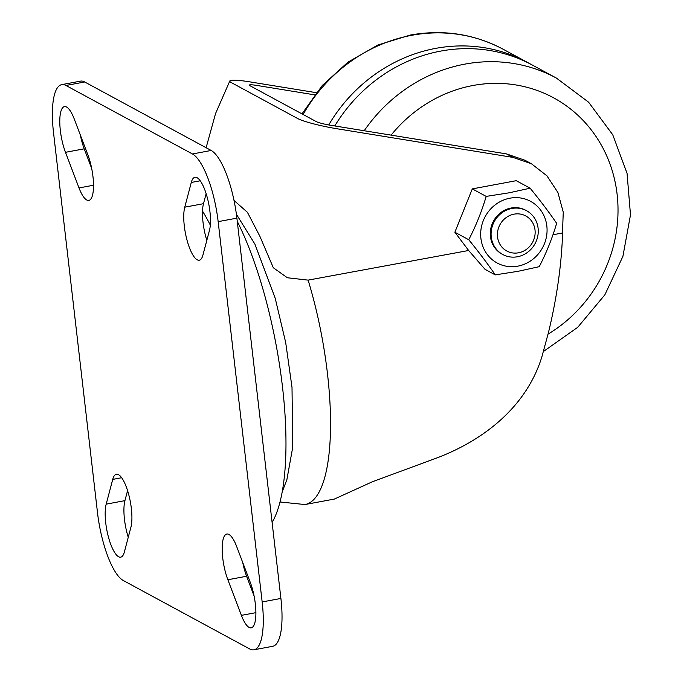 <?xml version="1.0" encoding="UTF-8"?>
<svg xmlns="http://www.w3.org/2000/svg" width="684" height="684" viewBox="0 0 684 684"><rect width="100%" height="100%" fill="white"/><g stroke="black" fill="none" stroke-linecap="round" stroke-linejoin="round"><path stroke-width="1.03" d="M518.515 252.798A19.939 18.553 -61.6 0 1 497.542 236.972A19.939 18.553 -61.6 0 1 514.043 214.16A19.939 18.553 -61.6 0 1 535.016 229.978A19.939 18.553 -61.6 0 1 518.515 252.798M517.472 256.757A24.923 23.188 -61.6 0 1 502.808 254.525A24.923 23.188 -61.6 0 1 491.574 229.089A24.923 23.188 -61.6 0 1 511.88 208.466A24.923 23.188 -61.6 0 1 526.543 210.698A24.923 23.188 -61.6 0 1 537.778 236.125A24.923 23.188 -61.6 0 1 517.472 256.757M502.808 254.525L502.005 254.089A24.923 23.188 -61.6 0 1 490.77 228.653A24.923 23.188 -61.6 0 1 511.076 208.03A24.923 23.188 -61.6 0 1 525.74 210.262L526.543 210.698M486.187 196.402L509.101 192.811L530.143 188.203C540.292 200.626 549.124 212.339 556.656 223.343C552.15 238.494 546.336 252.943 539.223 266.683L518.181 271.283L495.267 274.882C487.735 263.879 478.894 252.165 468.754 239.742C475.867 226.002 481.681 211.561 486.187 196.402L472.302 188.887L454.86 232.227L468.651 250.489L308.116 280.124L287.383 277.764L273.318 267.752L259.877 236.296L247.437 212.322L234.031 200.48M334.758 125.959A155.755 144.914 -61.6 0 1 440.693 51.095A155.755 144.914 -61.6 0 1 532.323 65.04L556.417 78.087A155.755 144.914 -61.6 0 0 464.787 64.142A155.755 144.914 -61.6 0 0 364.196 130.747M328.713 124.958A155.755 144.914 -61.6 0 1 435.674 48.376A155.755 144.914 -61.6 0 1 527.304 62.321A155.755 144.914 -61.6 0 1 529.801 63.706M222.727 557.964A29.592 8.661 -100.6 0 0 227.866 579.75L241.392 615.361A29.592 8.661 -100.6 0 0 251.216 627.835A29.592 8.661 -100.6 0 0 255.876 611.53A29.592 8.661 -100.6 0 0 250.19 582.118L236.655 546.499A29.592 8.661 -100.6 0 0 226.832 534.033A29.592 8.661 -100.6 0 0 222.727 557.964M242.734 562.487A29.592 8.661 -100.6 0 0 246.599 576.253L254.063 595.884M60.346 130.533A29.592 8.661 -100.6 0 0 65.484 152.318L79.011 187.938A29.592 8.661 -100.6 0 0 88.835 200.403A29.592 8.661 -100.6 0 0 93.494 184.107A29.592 8.661 -100.6 0 0 87.808 154.687L74.274 119.076A29.592 8.661 -100.6 0 0 64.45 106.61A29.592 8.661 -100.6 0 0 60.346 130.533M80.353 135.056A29.592 8.661 -100.6 0 0 84.218 148.821L91.682 168.461M105.738 522.901A29.592 8.661 -100.6 0 0 120.709 557.161A29.592 8.661 -100.6 0 0 124.368 551.997L130.909 527.253A29.592 8.661 -100.6 0 0 128.532 493.865A29.592 8.661 -100.6 0 0 116.391 474.234A29.592 8.661 -100.6 0 0 112.732 479.399L106.191 504.142A29.592 8.661 -100.6 0 0 105.738 522.901M127.583 490.625L124.924 500.645A29.592 8.661 -100.6 0 0 124.479 519.404A29.592 8.661 -100.6 0 0 128.259 537.282M184.304 225.951A29.592 8.661 -100.6 0 0 199.275 260.202A29.592 8.661 -100.6 0 0 202.934 255.038L209.484 230.303A29.592 8.661 -100.6 0 0 207.098 196.906A29.592 8.661 -100.6 0 0 194.966 177.284A29.592 8.661 -100.6 0 0 191.298 182.448L184.757 207.184A29.592 8.661 -100.6 0 0 184.304 225.951M206.149 193.666L203.499 203.687A29.592 8.661 -100.6 0 0 203.045 222.454A29.592 8.661 -100.6 0 0 206.833 240.323M308.116 280.124A161.988 47.41 -100.6 0 1 327.456 373.575A161.988 47.41 -100.6 0 1 304.97 504.544L334.373 499.064L372.378 481.767L438.188 457.459C485.922 438.983 527.039 405.364 541.942 356.586L548.508 332.33C556.434 299.66 561.077 268.051 562.436 237.51L562.479 232.987L553.005 234.757M531.451 163.758L525.021 160.278L506.536 153.917L512.966 157.397L531.451 163.758L546.961 175.848L557.905 192.503L563.257 212.151L562.479 232.987M495.267 274.882L485.033 269.334L468.651 250.489M512.966 157.397L336.596 128.686A31.148 3.514 -168.3 0 1 297.737 118.563L231.474 82.678A31.148 3.514 -168.3 0 1 229.824 80.96A31.148 3.514 -168.3 0 1 250.258 81.935L316.247 92.673M530.143 188.203L516.258 180.687L472.302 188.887M314.563 94.837L256.68 85.415A11.218 1.265 11.7 0 0 249.327 85.064A11.218 1.265 11.7 0 0 249.917 85.688L316.179 121.564A11.218 1.265 11.7 0 0 330.167 125.206L506.536 153.917M97.513 512.786A59.183 17.322 -100.6 0 0 123.223 580.468L249.72 648.962A59.183 17.322 -100.6 0 0 253.944 649.8A59.183 17.322 -100.6 0 0 262.16 601.946L218.162 221.642A59.183 17.322 -100.6 0 0 192.452 153.968L65.946 85.474A59.183 17.322 -100.6 0 0 61.731 84.636A59.183 17.322 -100.6 0 0 53.506 132.491L97.513 512.786M253.944 649.8L272.685 646.303A59.183 17.322 -100.6 0 0 280.902 598.449L236.895 218.145A59.183 17.322 -100.6 0 0 211.185 150.471L84.688 81.977A59.183 17.322 -100.6 0 0 80.464 81.139L61.731 84.636M272.104 522.448A183.167 53.617 -100.6 0 0 237.271 221.368M454.86 232.227L468.754 239.742M517.805 266.153A35.072 32.627 -61.6 0 1 480.903 238.323A35.072 32.627 -61.6 0 1 509.939 198.189A35.072 32.627 -61.6 0 1 546.841 226.019A35.072 32.627 -61.6 0 1 517.805 266.153M303.123 114.493A155.755 144.914 -61.6 0 1 411.58 35.329A155.755 144.914 -61.6 0 1 503.21 49.274C474.2 33.926 443.206 29.19 410.246 35.064L377.79 45.041L347.976 62.141L322.284 85.483L301.977 113.877M391.111 135.133A137.065 127.532 -61.6 0 1 472.909 85.509A137.065 127.532 -61.6 0 1 612.274 170.872A137.065 127.532 -61.6 0 1 548.072 334.117M246.599 576.253L227.866 579.75M84.218 148.821L65.484 152.318M84.688 81.977L65.946 85.474M211.185 150.471L192.452 153.968M236.895 218.145L218.162 221.642M280.902 598.449L262.16 601.946M203.499 203.687L184.757 207.184M200.241 180.781L191.298 182.448M121.675 477.731L112.732 479.399M124.924 500.645L106.191 504.142M93.503 185.236L79.011 187.938M255.884 612.659L241.392 615.361M210.313 225.096A183.167 53.617 -100.6 0 0 202.524 211.1M304.97 504.544L279.97 501.979M229.824 80.96L215.554 113.535L206.115 147.727M236.407 214.246L254.901 244.128L275.19 298.198L285.69 342.522L292.008 387.341L292.743 447.174L286.895 479.612L282.099 492.189M543.421 351.508L577.706 327.328L604.861 294.821L622.902 256.397L630.494 214.879L627.048 173.308L612.753 134.782L588.608 102.207L556.417 78.087M527.304 62.321L503.21 49.274"/></g></svg>
